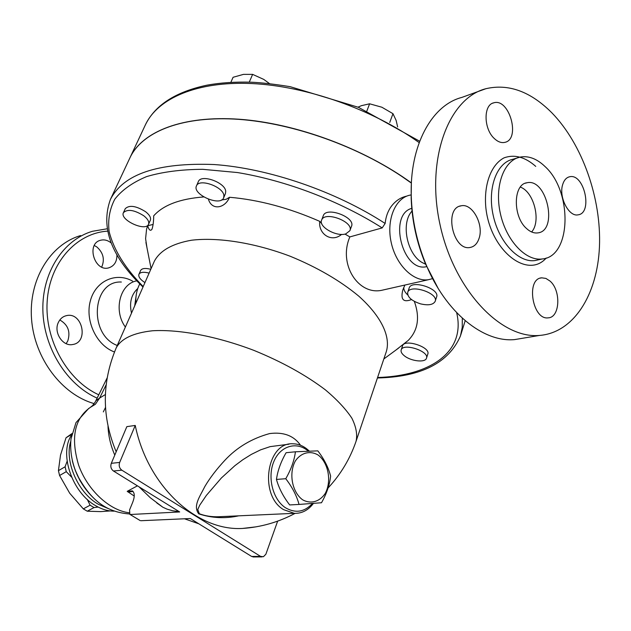 <?xml version="1.0" encoding="UTF-8"?>
<svg xmlns="http://www.w3.org/2000/svg" width="631" height="631" viewBox="0 0 631 631"><rect width="100%" height="100%" fill="white"/><g stroke="black" fill="none" stroke-linecap="round" stroke-linejoin="round"><path stroke-width="0.95" d="M411.262 211.961C400.866 224.51 407.46 254.648 422.344 262.646L425.736 264.263L422.313 262.622M416.421 236.325L417.359 239.977M411.365 183.747L411.167 198.071C411.933 220.755 416.728 242.73 425.539 263.995L438.08 288.257M539.529 335.432L514.604 339.596C483.37 342.594 445.841 312.542 426.193 264.894C417.044 242.817 412.067 220.006 411.27 196.462C409.456 145.666 431.636 105.109 461.892 97.403L485.878 88.711C448.318 98.199 425.633 159.619 440.036 224.683C454.02 289.826 500.777 339.099 539.537 335.432C573.658 332.782 597.407 294.787 599.45 246.784C601.501 198.71 582.452 144.207 551.904 112.862C530.608 91.503 508.594 83.45 485.878 88.711M526.577 228.556C512.68 216.741 513.058 184.244 526.94 182.769C546.88 177.855 558.396 230.875 537.833 232.894C534.063 233.399 530.308 231.956 526.577 228.556M520.323 187.099C533.96 191.721 541.382 221.26 531.633 231.971M545.066 166.568C536.878 158.704 528.557 155.549 520.086 157.103C503.806 160.29 494.31 186.24 500.32 213.341C506.117 240.482 525.797 261.392 542.234 258.962C571.394 256.864 572.806 191.643 545.066 166.568M494.325 138.536C483.575 128.945 483.259 104.73 493.757 102.821C509.446 97.781 520.938 139.577 504.69 142.393C501.259 143.095 497.812 141.809 494.325 138.536M479.055 238.4C477.288 243.669 474.291 246.697 470.063 247.478C452.892 251.193 443.648 207.883 461.166 205.801C472.319 203.016 484.032 224.581 479.055 238.4M549.948 281.008C561.267 290.386 560.052 317.669 548.165 317.843C532.367 320.248 525.702 278.594 541.737 277.829L545.886 278.413L549.948 281.008M562.678 184.567C564.059 180.095 566.393 177.485 569.675 176.759C584.243 173.107 593.085 213.262 578.075 214.832C568.839 217.103 558.538 197.022 562.678 184.567M136.083 296.002L134.719 305.822M106.994 228.816L92.449 231.285C63.392 239.78 41.985 272.411 42.869 310.152C43.649 347.878 66.925 384.871 97.166 398.137M98.807 394.809C67.485 380.682 44.627 340.188 47.159 301.555C49.494 262.859 76.17 233.218 107.467 231.151M58.431 322.307C60.213 318.679 62.903 316.454 66.507 315.626C82.432 311.675 89.018 342.373 72.699 344.51C62.714 346.79 53.272 332.198 58.431 322.307M116.924 254.553C117.082 261.518 114.377 265.951 108.808 267.836C94.5 272.221 85.942 243.653 100.574 240.253C103.902 239.386 107.144 240.072 110.307 242.304L111.23 243.038M80.634 235.568C50.212 244.41 28.474 279.785 31.55 319.12C34.445 358.447 61.901 394.596 94.2 403.611M136.903 280.834C120.048 283.508 113.091 310.499 125.372 327.039M101.701 267.079C104.935 259.459 103.31 252.739 96.827 246.942L94.295 245.498M66.145 343.65L67.762 341C70.664 331.709 68.014 324.705 59.819 319.98M411.404 182.927C364.205 148.49 295.876 123.274 239.267 119.243C182.572 115.252 142.306 131.532 130.096 157.474L145.453 124.717C157.892 98.341 196.904 81.099 251.58 83.537C306.185 86.029 372.29 109.218 419.173 142.614M137.795 288.462C131.264 294.527 129.166 302.738 131.508 313.118M295.418 451.788L286.111 452.711C280.905 461.711 277.687 470.616 276.457 479.426C278.855 488.102 283.264 496.605 289.676 504.934L299.047 504.437C296.712 495.777 292.287 487.203 285.764 478.716C291.08 469.472 294.291 460.496 295.418 451.788L317.811 450.857C324.184 459.131 328.451 467.547 330.62 476.097C329.697 484.758 326.653 493.639 321.502 502.741L299.047 504.437M302.58 499.768C310.744 504.35 319.665 501.787 325.241 493.442C331.811 481.193 328.443 462.854 318.198 455.077C310.231 450.345 301.247 452.53 295.45 460.804C288.533 473.076 292.011 492.109 302.58 499.768M276.457 479.426L285.764 478.716M71.587 477.123L66.263 471.665L65.096 466.79L67.123 461.245M98.144 507.064L94.035 507.553L90.091 505.202L87.283 499.421M71.934 433.6L66.034 437.764L60.521 455.061L58.423 470.655L59.582 475.506L69.694 493.205L83.316 508.878L87.259 511.205L100.668 511.615L110.307 510.936M90.091 505.202L83.316 508.878M94.035 507.553L87.259 511.205M66.263 471.665L59.582 475.506M65.096 466.79L58.423 470.655M71.776 434.325L66.034 437.764M420.483 303.842C411.522 300.845 407.263 297.02 407.705 292.382C409.882 283.729 438.75 293.084 435.193 301.318C433.245 304.828 428.339 305.672 420.483 303.842M409.133 288.13L409.156 288.067C411.357 279.375 440.17 288.698 436.605 296.972L435.209 301.247M345.764 233.904C336.473 237.019 318.347 226.75 321.605 220.148C324.452 210.651 354.133 221.733 349.882 230.717L345.764 233.904M321.605 220.148L323.285 215.731C326.156 206.195 355.781 217.261 351.514 226.284L349.905 230.646M223.91 195.665L223.634 197.834C220.44 206.865 192.005 194.372 196.478 185.885C199.057 178.052 223.532 186.768 223.91 195.665M196.478 185.885L198.347 181.618C200.934 173.754 225.377 182.446 225.724 191.367L225.448 193.551L223.634 197.834M143.758 215.763C147.82 218.989 149.405 221.836 148.53 224.297C145.698 232.003 119.409 219.856 123.431 212.671C127.486 208.837 134.253 209.871 143.758 215.763M123.431 212.671L125.285 208.656C129.339 204.807 136.107 205.824 145.587 211.716C149.634 214.95 151.219 217.805 150.336 220.282L148.53 224.297M144.941 282.601C140.208 279.525 138.205 276.749 138.938 274.272C140.263 272.111 143.631 271.716 149.042 273.089L149.121 273.113M138.938 274.272L140.618 270.478C141.951 268.309 145.319 267.907 150.722 269.271L150.801 269.295M397.648 126.949L396.118 120.387L392.971 113.683L381.865 107.223L369.608 103.799L361.35 105.692L358.045 107.152M269.492 83.6L263.742 79.396L252.629 74.379L243.44 74.379L233.084 77.282L230.867 82.314M366.871 111.009L369.608 103.799M389.745 122.453L392.971 113.683M249.269 82.133L252.629 74.379M404.282 355.742C401.702 353.644 400.669 351.719 401.174 349.953C402.941 342.601 429.522 351.23 426.485 358.195C425.373 362.912 410.852 361.255 404.282 355.742M401.174 349.953L402.523 345.891C404.297 338.508 430.847 347.113 427.794 354.109L426.485 358.195M146.984 247.841L145.595 238.676L146.581 229.1L147.654 225.717L153.112 224.455M147.654 225.717C148.987 230.134 150.423 231.317 151.968 229.282C153.096 225.898 153.664 221.418 153.688 215.849C163.24 205.083 179.93 198.781 203.734 196.943M321.731 223.666L319.751 221.363C288.911 207.836 258.828 199.806 229.526 197.266L226.237 199.254L221.449 199.995M344.999 234.093L349.85 236.909L382.189 227.909L385.147 223.461C385.801 216.914 387.805 211.29 391.141 206.582C395.314 201.005 400.401 197.55 406.396 196.202L407.098 195.989M411.396 183.108L401.844 176.443C353.62 144.144 287.57 121.736 233.707 119.046C179.772 116.419 141.88 132.542 130.033 157.608L129.797 158.105M154.232 261.494L154.382 261.163C160.014 250.594 172.366 243.621 191.438 240.237C217.987 237.019 254.593 242.769 290.299 256.296C317.314 267.402 340.133 280.685 358.763 296.136C381.408 316.446 390.834 336.709 386.322 351.593L356.2 440.88M114.124 511.134C108.106 511.205 101.954 509.391 95.675 505.699C71.95 492.559 58.849 453.184 71.642 434.972M128.992 512.727C109.431 510.424 87.535 490.066 78.686 465.323C70.522 437.922 74.419 418.598 90.383 407.342L92.812 405.417L95.352 401.75L107.136 377.937M92.812 405.417L92.378 405.788M90.383 407.342L95.352 404.305L99.603 398.074L95.888 400.74M139.972 520.449L129.868 514.375L129.56 509.951L132.731 502.229C134.86 496.573 134.742 492.795 132.384 490.886L127.202 491.344L134.245 496.053M127.202 491.344L137.432 485.838M108.011 426.351C108.406 436.005 110.662 445.589 114.787 455.101M395.882 350.087L408.202 340.44C418.022 330.415 420.065 317.393 414.322 301.373M407.776 294.977C404.936 292.342 403.619 289.81 403.808 287.381M411.53 299.567C403.312 302.706 400.409 299.496 402.83 289.921L404.881 285.046M341.592 234.393C331.535 243.053 318.158 233.935 319.751 221.363M229.526 197.266C225.062 208.396 211.803 210.825 208.427 199.23M385.707 289.392L381.723 290.299C358.337 295.355 337.995 264.286 349.85 236.909M130.554 514.486L179.677 511.962L113.454 471.01L121.846 470.182L260.571 556.392L251.619 556.447L190.294 518.524L140.902 520.717M156.725 502.899L162.837 507.221L167.034 509.146L172.776 510.794L179.038 511.567M251.619 556.447L253.686 556.952M277.656 521.135L265.864 554.239L263.442 556.708L260.571 556.392M121.846 470.182C119.369 468.249 118.644 465.662 119.677 462.42L135.239 425.436C147.725 486.462 196.856 531.144 242.446 528.455L256.099 526.838M119.677 462.42L111.301 463.32C110.267 466.538 110.985 469.101 113.454 471.01M111.301 463.32L126.839 426.643L135.239 425.436M312.471 503.459C304.481 512.096 295.497 513.531 285.527 507.781C272.837 499.673 267.15 477.281 273.83 461.577C280.298 445.723 296.838 441.053 308.299 451.165M309.308 451.126C304.371 446.283 298.881 443.838 292.831 443.79C266.676 441.976 258.726 495.256 283.587 509.651L294.314 513.334C301.894 513.571 308.275 510.258 313.449 503.388M294.314 513.334L219.036 516.718C211.85 517.002 205.288 516.016 199.341 513.752L197.763 509.54L199.696 505.234L206.345 495.43L221.394 477.967L234.906 465.654L242.793 459.754L251.343 454.399L260.556 449.864L270.123 446.638L288.99 444.2M300.522 445.241C293.801 435.674 283.493 431.793 269.595 433.584C251.793 438.498 236.901 447.387 224.92 460.244C216.551 469.259 209.878 477.982 204.909 486.406C199.443 497.346 192.92 505.888 198.694 513.831C211.803 518.146 225.149 518.808 238.747 515.827M411.767 208.348C388.097 214.65 402.428 272.158 426.264 266.739L426.927 266.621M139.798 283.847C136.801 289.558 135.499 296.002 135.886 303.172M411.231 194.908L409.945 195.145C395.14 198.126 386.196 219.99 391.196 242.454C396.008 264.957 413.447 282.065 428.386 279.722L432.637 278.626M535.743 166.387C525.11 157.001 514.573 154.145 504.13 157.813C491.202 164.494 483.693 184.323 485.823 207.433C490.121 250.231 527.224 279.699 546.249 258M542.226 258.962L535.033 260.564C518.595 263.001 498.932 242.225 493.166 215.234C487.187 188.275 496.715 162.443 513.003 159.249L515.062 158.917M132.573 281.095C115.986 271.74 95.541 280.85 90.343 300.9C84.854 320.808 96.677 345.591 114.479 351.98M117.263 345.472C88.19 334.745 92.063 280.377 121.357 282.033M145.209 125.23L145.453 124.717C155.179 104.998 175.694 91.811 207.007 85.161C220.479 82.732 235.197 81.746 251.17 82.204C260.879 82.59 273.87 84.081 290.165 86.676L358.424 107.309L419.686 141.241M143.198 286.569C125.064 268.112 113.706 249.797 109.139 231.601C107.727 219.88 109.62 209.058 114.834 199.144C122.028 189.955 132.636 182.43 146.66 176.577C162.553 171.877 181.223 169.455 202.661 169.313L237.422 172.539C286.427 180.624 339.928 201.076 382.189 227.909M154.382 261.163L116.238 347.799C121.326 338.539 133.441 332.86 152.576 330.762C179.314 329.201 216.819 336.276 253.828 350.355C281.868 361.792 305.743 374.98 325.446 389.903C337.025 399.652 345.827 409.069 351.838 418.14C356.144 426.808 357.548 434.53 356.058 441.298C350.047 458.832 340.716 474.402 328.041 488.023M385.147 223.461C335.739 191.288 268.451 168.256 213.996 164.525C157.845 162.412 123.313 174.061 110.393 199.491C100.361 227.444 111.222 256.62 142.992 287.018M377.425 377.977C421.035 376.975 448.712 362.975 460.449 335.968L462.247 327.418L462.31 318.198M456.663 312.676C466.12 352.327 429.798 375.958 377.583 377.504M70.759 441.258C64.299 461.229 77.984 492.787 98.318 504.272L108.351 508.625M86.147 489.774L79.963 480.507L75.286 470.395M72.313 460.717C76.114 476.097 83.749 489.049 95.226 499.571M92.536 405.638L95.186 402.034M133.054 491.462L128.069 492.03M105.361 394.549L99.603 398.074L106.134 384.8M105.48 407.492L103.326 411.909M411.262 211.953L412.019 210.983M425.539 263.995L426.193 264.894M411.167 198.071L411.27 196.462M526.94 182.769L525.355 183.219M520.086 157.103L513.003 159.249M569.675 176.759L568.61 177.051M541.737 277.829L540.357 278.121M461.166 205.801L459.644 206.227M493.757 102.821L492.622 103.224M66.507 315.626L65.119 316.013M409.156 288.067L407.705 292.382M460.709 335.132L465.189 320.729M110.393 199.491L130.033 157.608M75.113 469.937L80.027 480.641L86.613 490.366M95.084 402.199L95.32 401.797M88.837 408.304L75.972 422.636L70.987 438.987C69.828 451.11 71.981 463.264 77.439 475.451C88.829 496.234 102.829 511.954 129.363 513.949M383.837 358.968L398.618 348.075M151.093 268.632L145.919 242.43M140.216 520.599L129.868 514.375M262.054 556.897L253.094 556.952M132.384 490.886L132.928 491.328M116.238 347.799C101.709 382.323 101.694 416.988 116.183 451.788M139.017 486.817L150.304 497.749L162.837 507.221M184.481 518.785L198.82 523.801M242.446 528.455C261.092 527.177 278.642 522.145 295.095 513.366M426.264 266.739L426.911 266.582M381.723 290.299L428.386 279.722"/></g></svg>
